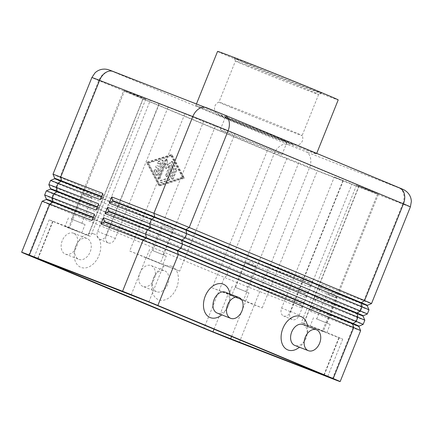 <?xml version="1.0" encoding="UTF-8"?>
<svg xmlns="http://www.w3.org/2000/svg" width="433" height="433" viewBox="0 0 433 433"><rect width="100%" height="100%" fill="white"/><g stroke="black" fill="none" stroke-linecap="round" stroke-linejoin="round"><path stroke-width="0.32" stroke-dasharray="2.17 1.62" d="M44.642 195.045A26.9 0.33 -158.1 0 0 51.565 198.065L226.941 271.161A26.9 0.33 -158.1 0 0 244.423 278.295A26.9 0.33 -158.1 0 0 262.23 285.352L304.323 301.704L301.141 303.777L259.048 287.425A23.761 0.292 21.9 0 1 243.319 281.19A23.761 0.292 21.9 0 1 227.877 274.89L52.496 201.794A23.761 0.292 21.9 0 1 46.385 199.126L46.385 199.126M304.323 301.704L301.817 307.939L259.724 291.593A26.9 0.33 21.9 0 1 241.917 284.535A26.9 0.33 21.9 0 1 224.435 277.401L49.053 204.306A26.9 0.33 21.9 0 1 42.136 201.28M46.217 199.537L46.217 199.537A23.761 0.292 -158.1 0 0 52.328 202.211L227.709 275.307A23.761 0.292 -158.1 0 0 243.151 281.607A23.761 0.292 -158.1 0 0 258.88 287.842L300.973 304.193L301.817 307.939M48.821 184.647A26.9 0.33 -158.1 0 0 55.743 187.668L231.119 260.758A26.9 0.33 -158.1 0 0 248.602 267.897A26.9 0.33 -158.1 0 0 266.414 274.955L308.507 291.301L305.319 293.374L263.226 277.028A23.761 0.292 21.9 0 1 247.497 270.793A23.761 0.292 21.9 0 1 232.056 264.487L56.674 191.397A23.761 0.292 21.9 0 1 50.564 188.728L50.564 188.723M308.507 291.301L305.996 297.541L263.903 281.196A26.9 0.33 21.9 0 1 246.096 274.138A26.9 0.33 21.9 0 1 228.613 266.999L53.232 193.908A26.9 0.33 21.9 0 1 46.315 190.877M50.396 189.134L50.396 189.14A23.761 0.292 -158.1 0 0 50.396 189.14A23.761 0.292 -158.1 0 0 56.512 191.814L231.888 264.904A23.761 0.292 -158.1 0 0 247.33 271.21A23.761 0.292 -158.1 0 0 263.064 277.445L305.157 293.79L305.996 297.541M53.005 174.245A26.9 0.33 -158.1 0 0 59.922 177.27L235.303 250.361A26.9 0.33 -158.1 0 0 252.785 257.494A26.9 0.33 -158.1 0 0 270.593 264.558L312.686 280.903L310.174 287.144L268.087 270.798A26.9 0.33 21.9 0 1 250.274 263.735A26.9 0.33 21.9 0 1 232.792 256.601L57.416 183.511A26.9 0.33 21.9 0 1 50.493 180.48M312.686 280.903L309.503 282.976L267.41 266.631A23.761 0.292 21.9 0 1 251.676 260.395A23.761 0.292 21.9 0 1 236.234 254.09L60.858 180.999A23.761 0.292 21.9 0 1 54.747 178.326L54.742 178.326M54.58 178.737L54.58 178.737A23.761 0.292 -158.1 0 0 60.69 181.416L236.072 254.507A23.761 0.292 -158.1 0 0 251.513 260.812A23.761 0.292 -158.1 0 0 267.242 267.047L309.335 283.393L310.174 287.144M360.64 330.633A26.9 0.33 21.9 0 1 360.629 330.639A26.9 0.33 21.9 0 1 352.927 327.792L352.251 323.624A23.761 0.292 -158.1 0 0 359.06 326.141L358.897 326.552A23.761 0.292 21.9 0 1 358.892 326.558A23.761 0.292 21.9 0 1 352.089 324.041L309.996 307.695L310.163 307.278L352.251 323.624L355.439 321.551A26.9 0.33 -158.1 0 0 363.141 324.398M368.997 309.839A26.9 0.33 21.9 0 1 368.992 309.839A26.9 0.33 21.9 0 1 361.29 306.992L319.197 290.646L318.352 286.895L318.52 286.478L360.613 302.824A23.761 0.292 -158.1 0 0 367.417 305.341A23.761 0.292 -158.1 0 0 367.422 305.341L367.26 305.758A23.761 0.292 21.9 0 1 367.254 305.758A23.761 0.292 21.9 0 1 360.445 303.241L318.352 286.895M364.819 320.236A26.9 0.33 21.9 0 1 364.813 320.241A26.9 0.33 21.9 0 1 357.111 317.394L356.435 313.227A23.761 0.292 -158.1 0 0 363.238 315.744A23.761 0.292 -158.1 0 0 363.238 315.738L363.076 316.155A23.761 0.292 21.9 0 1 363.07 316.155A23.761 0.292 21.9 0 1 356.267 313.644L314.174 297.292L314.342 296.881L356.435 313.227L359.617 311.154A26.9 0.33 -158.1 0 0 367.319 314.001M318.52 286.478L321.703 284.405L363.796 300.751A26.9 0.33 -158.1 0 0 371.503 303.603M215.336 126.263L160.156 263.535L148.389 258.799L203.575 121.532L234.881 133.851L179.695 271.123L129.705 251.01L184.886 113.744L150.311 100.315L97.636 231.346A6.728 4.839 -67.4 0 0 99.558 239.303A6.728 4.839 -67.4 0 0 106.653 234.848L159.328 103.817M358.827 186.239L303.647 323.505L322.331 331.294L342.725 339.136L323.451 331.034L378.631 193.762L356.521 185.227L377.516 194.027L351.959 184.101L299.284 315.127A6.728 4.839 112.6 0 1 292.188 319.586A6.728 4.839 112.6 0 1 290.262 311.625L342.936 180.599L334.314 177L351.959 184.101M303.647 323.505L301.336 322.493L303.906 323.446L359.087 186.174M145.742 99.189L124.753 90.389L69.572 227.661L49.178 219.812L68.452 227.92L87.996 235.509L143.177 98.242L145.742 99.189M143.442 98.177L88.256 235.449L90.567 236.456L87.996 235.509M286.927 158.153L231.747 295.42L243.514 300.15L298.694 162.884L267.388 150.56L123.632 90.649L143.177 98.242M83.266 194.812L91.915 198.341L83.266 194.812M73.231 219.769L81.88 223.298L73.231 219.769M71.017 218.849L85.084 224.586L71.017 218.849M79.174 231.958L65.102 226.221L79.174 231.958M328.322 294.64L336.971 298.169L328.322 294.64M318.287 319.597L326.937 323.126L318.287 319.597M316.074 318.672L330.146 324.414L316.074 318.672M324.23 331.786L310.158 326.044L324.23 331.786M164.443 226.34L173.092 229.869L164.443 226.34M154.413 251.297L163.062 254.826L154.413 251.297M152.194 250.371L166.267 256.114L152.194 250.371M160.351 263.486L146.284 257.743L160.351 263.486M247.146 263.112L255.795 266.641L247.146 263.112M237.111 288.069L245.76 291.598L237.111 288.069M234.897 287.149L248.964 292.887L234.897 287.149M243.054 300.258L228.981 294.516L243.054 300.258M87.152 238.523A11.209 7.783 111.2 0 0 87.028 238.475A11.209 7.783 111.2 0 0 77.02 243.481A11.209 7.783 111.2 0 0 74.904 248.921A11.209 7.783 111.2 0 0 78.79 259.324A11.209 7.783 111.2 0 0 78.909 259.372A11.209 7.783 111.2 0 0 90.194 251.833A11.209 7.783 111.2 0 0 87.152 238.523M94.167 234.036A17.932 12.46 111.2 0 0 77.956 241.971A17.932 12.46 111.2 0 0 74.579 250.669A17.932 12.46 111.2 0 0 80.792 267.313A17.932 12.46 111.2 0 0 98.978 255.47A17.932 12.46 111.2 0 0 94.167 234.036M73.621 233.268A11.209 7.783 111.2 0 0 73.496 233.219A11.209 7.783 111.2 0 0 62.217 240.764A11.209 7.783 111.2 0 0 65.259 254.068A11.209 7.783 111.2 0 0 65.383 254.117A11.209 7.783 111.2 0 0 76.663 246.577A11.209 7.783 111.2 0 0 73.621 233.268M156.416 291.674A11.209 7.783 -68.8 0 1 152.535 281.271A11.209 7.783 -68.8 0 1 154.646 275.837A11.209 7.783 -68.8 0 1 164.654 270.825A11.209 7.783 -68.8 0 1 164.778 270.874A11.209 7.783 -68.8 0 1 167.82 284.183A11.209 7.783 -68.8 0 1 156.54 291.723A11.209 7.783 -68.8 0 1 156.416 291.674M171.793 266.387A17.932 12.46 111.2 0 0 155.582 274.322A17.932 12.46 111.2 0 0 152.205 283.025A17.932 12.46 111.2 0 0 158.418 299.663A17.932 12.46 111.2 0 0 176.604 287.821A17.932 12.46 111.2 0 0 171.793 266.387M142.885 286.419A11.209 7.783 -68.8 0 1 139.843 273.115A11.209 7.783 -68.8 0 1 151.122 265.575A11.209 7.783 -68.8 0 1 151.247 265.624A11.209 7.783 -68.8 0 1 154.289 278.928A11.209 7.783 -68.8 0 1 143.009 286.467A11.209 7.783 -68.8 0 1 142.885 286.419M217.339 313.129A11.209 7.783 111.2 0 0 227.228 308.074A11.209 7.783 111.2 0 0 229.338 302.64A11.209 7.783 111.2 0 0 225.452 292.237M229.885 293.953A17.932 12.46 -68.8 0 1 229.663 300.886A17.932 12.46 -68.8 0 1 226.286 309.59A17.932 12.46 -68.8 0 1 221.772 314.851M303.078 324.588A11.209 7.783 -68.8 0 1 306.965 334.99A11.209 7.783 -68.8 0 1 304.854 340.43A11.209 7.783 -68.8 0 1 294.965 345.48M307.511 326.309A17.932 12.46 -68.8 0 1 307.295 333.242A17.932 12.46 -68.8 0 1 303.912 341.94A17.932 12.46 -68.8 0 1 299.398 347.206M233.842 121.067A33.265 0.406 -158.1 0 0 267.572 134.728A33.265 0.406 -158.1 0 0 287.014 142.138A33.265 0.406 -158.1 0 0 278.457 138.392A33.265 0.406 -158.1 0 0 244.726 124.731A33.265 0.406 -158.1 0 0 225.284 117.321A33.265 0.406 -158.1 0 0 233.842 121.067M273.44 150.873A33.265 0.406 21.9 0 1 282.002 154.613A33.265 0.406 21.9 0 1 262.555 147.204A33.265 0.406 21.9 0 1 228.824 133.543A33.265 0.406 21.9 0 1 220.267 129.797A33.265 0.406 21.9 0 1 239.709 137.207A33.265 0.406 21.9 0 1 273.44 150.873M246.317 63.391A47.078 0.574 -158.1 0 0 293.801 82.627A47.078 0.574 -158.1 0 0 321.562 93.219A47.078 0.574 -158.1 0 0 309.46 87.915A47.078 0.574 -158.1 0 0 261.478 68.484A47.078 0.574 -158.1 0 0 234.21 58.103A47.078 0.574 -158.1 0 0 246.317 63.391M246.983 66.054A44.837 0.547 -158.1 0 0 292.21 84.375A44.837 0.547 -158.1 0 0 318.645 94.459A44.837 0.547 -158.1 0 0 318.65 94.454A44.837 0.547 -158.1 0 0 307.116 89.409A44.837 0.547 -158.1 0 0 261.656 70.996A44.837 0.547 -158.1 0 0 235.455 61.01A44.837 0.547 -158.1 0 0 235.455 61.015A44.837 0.547 -158.1 0 0 246.983 66.054M230.459 107.162A44.837 0.547 -158.1 0 0 289.276 130.82A44.837 0.547 -158.1 0 0 302.126 135.561A44.837 0.547 -158.1 0 0 302.126 135.551A44.837 0.547 -158.1 0 0 290.592 130.517A44.837 0.547 -158.1 0 0 231.774 106.854A44.837 0.547 -158.1 0 0 218.936 102.112A44.837 0.547 -158.1 0 0 218.93 102.118A44.837 0.547 -158.1 0 0 230.459 107.162M217.566 51.403A65.01 0.796 -158.1 0 0 234.291 58.72A65.01 0.796 -158.1 0 0 300.21 85.42A65.01 0.796 -158.1 0 0 338.205 99.904M299.744 146.657A65.01 0.796 -158.1 0 0 233.831 119.963A65.01 0.796 -158.1 0 0 195.83 105.479A65.01 0.796 -158.1 0 0 212.554 112.797A65.01 0.796 -158.1 0 0 278.473 139.496A65.01 0.796 -158.1 0 0 316.469 153.975A65.01 0.796 -158.1 0 0 299.744 146.657M167.955 107.411L115.281 238.442A6.728 4.839 112.6 0 1 108.18 242.897A6.728 4.839 112.6 0 1 106.258 234.94L158.933 103.909M150.311 100.315L124.753 90.389M343.331 180.507L290.657 311.533A6.728 4.839 112.6 0 1 283.561 315.993A6.728 4.839 112.6 0 1 281.639 308.031L334.314 177M342.936 180.599L317.384 170.672L298.694 162.884M378.631 193.762L234.881 133.851M184.886 113.744L203.575 121.532M158.9 185.73L183.857 177.925L171.441 154.549L146.484 162.348L158.9 185.73L159.501 185.963L147.085 162.581L172.042 154.781L184.463 178.163L159.501 185.963M267.388 150.56L212.208 287.831L245.663 301.52L262.198 307.939L243.514 300.15M231.747 295.42L212.208 287.831M88.256 235.449L69.572 227.661M323.451 331.034L303.906 323.446M377.516 194.027L322.331 331.294M160.156 263.535L179.695 271.123M262.198 307.939L317.384 170.672M129.705 251.01L148.389 258.799M68.452 227.92L123.632 90.649M332.447 378.745L352.927 327.792L310.834 311.446L313.346 305.205L355.439 321.551L357.111 317.394L315.018 301.043L314.174 297.292M319.197 290.646L321.703 284.405M315.018 301.043L317.524 294.808L359.617 311.154L361.29 306.992L360.445 303.241L363.796 300.751L402.674 204.04L309.471 167.847A26.9 0.33 21.9 0 1 291.663 160.784A26.9 0.33 21.9 0 1 274.181 153.65L98.8 80.56A26.9 0.33 21.9 0 1 91.883 77.529M314.342 296.881L317.524 294.808M310.834 311.446L309.996 307.695M310.163 307.278L313.346 305.205M100.299 199.673L103.482 197.6L101.446 196.809M101.614 196.393L103.649 197.183L102.805 193.432M96.115 210.07L99.298 207.997L97.268 207.207M97.436 206.795L99.466 207.58L98.627 203.829M103.482 197.6L103.649 197.183M309.335 283.393L309.503 282.976M99.298 207.997L99.466 207.58M305.157 293.79L305.319 293.374M91.937 220.473L95.119 218.4L93.09 217.61M93.252 217.193L95.287 217.983L94.443 214.232M95.119 218.4L95.287 217.983M300.973 304.193L301.141 303.777M163.344 161.801L158.137 174.748A1.12 0.779 -68.8 0 1 157.011 175.495A1.12 0.779 -68.8 0 1 156.697 175.203L154.787 171.603A1.12 0.779 -68.8 0 1 154.917 170.304A1.12 0.779 -68.8 0 1 155.912 169.806A1.12 0.779 -68.8 0 1 156.232 170.104L157.423 172.35L158.884 168.718L156.73 167.82A1.12 0.779 -68.8 0 1 156.427 166.489A1.12 0.779 -68.8 0 1 157.552 165.731A1.12 0.779 -68.8 0 1 157.563 165.736L159.723 166.635L161.184 163.003L158.781 163.755A1.12 0.779 -68.8 0 1 158.381 163.75A1.12 0.779 -68.8 0 1 157.98 162.689A1.12 0.779 -68.8 0 1 158.787 161.65L162.629 160.454A1.12 0.779 -68.8 0 1 163.03 160.459A1.12 0.779 -68.8 0 1 163.344 161.801L162.743 161.569A1.12 0.779 111.2 0 0 162.429 160.226A1.12 0.779 111.2 0 0 162.023 160.215L158.186 161.417A1.12 0.779 111.2 0 0 157.379 162.456A1.12 0.779 111.2 0 0 157.78 163.512A1.12 0.779 111.2 0 0 158.18 163.517L160.578 162.77L159.122 166.402L156.963 165.503A1.12 0.779 111.2 0 0 156.952 165.498A1.12 0.779 111.2 0 0 155.82 166.256A1.12 0.779 111.2 0 0 156.129 167.582L158.283 168.48L156.822 172.118L155.626 169.866A1.12 0.779 111.2 0 0 155.312 169.574A1.12 0.779 111.2 0 0 154.316 170.066A1.12 0.779 111.2 0 0 154.186 171.371L156.096 174.97A1.12 0.779 111.2 0 0 156.41 175.262A1.12 0.779 111.2 0 0 157.536 174.515L162.743 161.569M156.822 172.118L157.423 172.35M158.283 168.48L158.884 168.718M159.122 166.402L159.723 166.635M160.578 162.77L161.184 163.003M173.46 178.385A1.12 0.779 -68.8 0 1 172.334 179.132A1.12 0.779 -68.8 0 1 172.02 177.784L175.333 169.552A1.12 0.779 -68.8 0 1 176.458 168.805A1.12 0.779 -68.8 0 1 176.772 170.147L173.46 178.385L172.859 178.152L176.171 169.915A1.12 0.779 111.2 0 0 175.858 168.572A1.12 0.779 111.2 0 0 174.732 169.314L171.419 177.552A1.12 0.779 111.2 0 0 171.733 178.894A1.12 0.779 111.2 0 0 172.859 178.152M183.024 177.562L159.988 184.767L148.519 163.181L171.56 155.977L183.024 177.562L182.423 177.33L159.387 184.534L159.988 184.767M159.387 184.534L147.918 162.949L148.519 163.181M147.918 162.949L170.954 155.745L171.56 155.977M170.954 155.745L182.423 177.33M183.857 177.925L184.463 178.163M146.484 162.348L147.085 162.581M171.441 154.549L172.042 154.781M169.639 179.543A1.12 0.779 -68.8 0 1 168.919 180.29L161.238 182.694A1.12 0.779 -68.8 0 1 160.832 182.688A1.12 0.779 -68.8 0 1 160.437 181.633A1.12 0.779 -68.8 0 1 161.244 180.593L168.442 178.342L173.406 165.996A1.12 0.779 -68.8 0 1 174.531 165.249A1.12 0.779 -68.8 0 1 174.845 166.597L169.639 179.543L169.038 179.311L174.239 166.359A1.12 0.779 111.2 0 0 173.931 165.016A1.12 0.779 111.2 0 0 172.805 165.763L167.842 178.109L160.643 180.361A1.12 0.779 111.2 0 0 159.837 181.4A1.12 0.779 111.2 0 0 160.232 182.455A1.12 0.779 111.2 0 0 160.638 182.461L168.313 180.058A1.12 0.779 111.2 0 0 169.038 179.311M167.842 178.109L168.442 178.342M167.712 175.987A1.12 0.779 -68.8 0 1 166.586 176.734A1.12 0.779 -68.8 0 1 166.272 175.387L170.234 165.53L166.402 168.81L165.926 163.734L160.048 178.347A1.12 0.779 -68.8 0 1 158.922 179.089A1.12 0.779 -68.8 0 1 158.613 177.746L165.747 160.004A1.12 0.779 -68.8 0 1 166.867 159.257A1.12 0.779 -68.8 0 1 167.29 159.918L167.798 165.336L171.89 161.834A1.12 0.779 -68.8 0 1 172.621 161.655A1.12 0.779 -68.8 0 1 172.935 162.997L167.712 175.987L167.111 175.755L172.329 162.765A1.12 0.779 111.2 0 0 172.02 161.417A1.12 0.779 111.2 0 0 171.284 161.601L167.198 165.097L166.689 159.685A1.12 0.779 111.2 0 0 166.267 159.025A1.12 0.779 111.2 0 0 165.141 159.766L158.013 177.514A1.12 0.779 111.2 0 0 158.321 178.856A1.12 0.779 111.2 0 0 159.447 178.115L165.325 163.501L165.801 168.578L169.633 165.298L165.671 175.154A1.12 0.779 111.2 0 0 165.985 176.502A1.12 0.779 111.2 0 0 167.111 175.755M169.633 165.298L170.234 165.53M165.801 168.578L166.402 168.81M165.325 163.501L165.926 163.734M167.198 165.097L167.798 165.336M283.209 140.238A40.35 0.493 21.9 0 1 282.024 140.514A40.35 0.493 21.9 0 1 229.089 119.221A40.35 0.493 21.9 0 1 230.275 118.945A40.35 0.493 21.9 0 1 283.209 140.238M206.438 107.687L112.84 71.58L288.216 144.671A13.45 9.672 -67.4 0 0 280.368 145.851A13.45 9.672 -67.4 0 0 274.181 153.65L235.303 250.361L236.072 254.507L232.792 256.601L231.119 260.758L232.056 264.487L228.613 266.999L226.941 271.161L227.877 274.89L224.435 277.401L203.948 328.355M112.84 71.58A13.45 9.672 112.6 0 0 104.992 72.76A13.45 9.672 112.6 0 0 98.8 80.56L59.922 177.27L60.858 180.999L57.416 183.511L55.743 187.668L56.512 191.814L53.232 193.908L51.565 198.065L52.496 201.794L49.053 204.306L28.573 255.264M239.238 342.552L259.724 291.593L258.88 287.842L262.23 285.352L263.903 281.196L263.226 277.028L266.414 274.955L268.087 270.798L267.242 267.047L270.593 264.558L309.471 167.847A13.45 9.342 -68.8 0 0 310.493 157.969A13.45 9.342 -68.8 0 0 305.86 151.772L399.069 187.965A13.45 9.342 -68.8 0 1 403.697 194.163A13.45 9.342 -68.8 0 1 402.674 204.04A26.9 0.33 21.9 0 0 410.381 206.887A26.9 0.33 21.9 0 1 410.381 206.887M97.636 231.346L106.258 234.94M106.653 234.848L115.281 238.442M131.188 294.873L146.24 257.435M37.985 258.674L53.032 221.236M299.284 315.127L290.657 311.533M290.262 311.625L281.639 308.031M399.069 187.965L224.083 114.783M288.216 144.671L305.86 151.772M148.833 301.969L163.885 264.531M37.676 258.555L52.642 221.328M214.059 329.15L228.018 294.418M231.612 336.468L245.663 301.52M323.906 374.935L338.871 337.713M324.214 375.059L339.261 337.626M157.536 174.515L158.137 174.748M156.096 174.97L156.697 175.203M154.186 171.371L154.787 171.603M155.626 169.866L156.232 170.104M156.129 167.582L156.73 167.82M158.18 163.517L158.781 163.755M158.186 161.417L158.787 161.65M162.023 160.215L162.629 160.454M171.419 177.552L172.02 177.784M174.732 169.314L175.333 169.552M176.171 169.915L176.772 170.147M168.313 180.058L168.919 180.29M160.638 182.461L161.238 182.694M160.643 180.361L161.244 180.593M172.805 165.763L173.406 165.996M174.239 166.359L174.845 166.597M165.671 175.154L166.272 175.387M159.447 178.115L160.048 178.347M158.013 177.514L158.613 177.746M165.141 159.766L165.747 160.004M166.689 159.685L167.29 159.918M171.284 161.601L171.89 161.834M172.329 162.765L172.935 162.997M318.65 94.454L302.126 135.561C302.97 137.245 303.04 139.074 302.337 141.05C301.271 143.464 299.409 144.86 296.746 145.239L293.368 144.768L282.1 140.541L228.656 119.043L218.876 114.826L216.11 112.824C214.454 110.713 214.075 108.412 214.979 105.928C215.834 104.017 217.155 102.745 218.936 102.112L235.455 61.01M356.521 185.227L301.336 322.493M145.748 99.189L90.567 236.456M81.88 223.298L91.915 198.341L88.034 193.215L81.685 194.228L71.651 219.19M68.446 217.902L65.102 226.221M326.937 323.126L336.971 298.169L333.091 293.038L326.742 294.056L316.707 319.013M313.503 317.725L310.158 326.044M163.062 254.826L173.092 229.869L169.216 224.738L162.868 225.755L152.833 250.712M149.629 249.424L146.284 257.743M245.76 291.598L255.795 266.641L251.914 261.51L245.565 262.528L235.53 287.485M232.326 286.197L228.981 294.516M74.904 248.921L74.579 250.669M77.02 243.481L77.956 241.971M73.496 233.219L87.028 238.475M152.53 281.271L152.205 283.025M154.646 275.837L155.582 274.322M151.122 265.575L164.654 270.825M227.228 308.074L226.286 309.59M229.338 302.64L229.663 300.886M306.965 334.99L307.295 333.242M304.854 340.43L303.912 341.94M287.014 142.138L282.002 154.613M321.562 93.219L318.645 94.459M196.495 103.823L195.83 105.479M108.185 242.897L99.558 239.303M292.188 319.586L283.561 315.993M316.707 153.385L316.469 153.975M235.455 61.015L234.21 58.103M220.267 129.797L225.284 117.321M156.54 291.723L143.009 286.467M65.383 254.117L78.909 259.372M245.619 301.206L248.964 292.887M162.922 264.433L166.267 256.114M326.801 332.733L330.146 324.414M81.745 232.905L85.084 224.586M49.178 219.812L34.131 257.251M342.725 339.136L327.673 376.575M157.011 175.495L156.41 175.262M155.912 169.806L155.312 169.574M158.381 163.75L157.78 163.512M163.03 160.459L162.429 160.226M172.334 179.132L171.733 178.894M176.458 168.805L175.858 168.572M160.832 182.688L160.232 182.455M174.531 165.249L173.931 165.016M166.586 176.734L165.985 176.502M158.922 179.089L158.321 178.856M166.867 159.257L166.267 159.025M172.621 161.655L172.02 161.417"/><path stroke-width="0.65" d="M109.316 203.174L112.499 201.101L154.592 217.447A23.761 0.292 21.9 0 1 170.326 223.682A23.761 0.292 21.9 0 1 185.768 229.988L361.144 303.078A23.761 0.292 21.9 0 1 367.254 305.752L367.422 305.341L371.503 303.603A26.9 0.33 -158.1 0 0 371.509 303.598A26.9 0.33 -158.1 0 0 364.586 300.572L189.21 227.477A26.9 0.33 -158.1 0 0 171.728 220.343A26.9 0.33 -158.1 0 0 153.921 213.285L111.828 196.934L109.316 203.174L151.409 219.52A26.9 0.33 21.9 0 1 169.216 226.583A26.9 0.33 21.9 0 1 186.699 233.717L362.08 306.808A26.9 0.33 21.9 0 1 368.997 309.833L367.325 313.995A26.9 0.33 -158.1 0 0 367.325 313.995A26.9 0.33 -158.1 0 0 367.325 314.001A26.9 0.33 -158.1 0 0 360.408 310.97L185.026 237.879A26.9 0.33 -158.1 0 0 167.544 230.74A26.9 0.33 -158.1 0 0 149.737 223.682L107.644 207.337L105.138 213.572L147.231 229.923A26.9 0.33 21.9 0 1 165.038 236.981A26.9 0.33 21.9 0 1 182.52 244.115L357.896 317.21A26.9 0.33 21.9 0 1 364.819 320.231L363.146 324.398A26.9 0.33 -158.1 0 0 363.146 324.398L363.141 324.398A26.9 0.33 -158.1 0 0 356.224 321.367L180.848 248.277A26.9 0.33 -158.1 0 0 163.365 241.143A26.9 0.33 -158.1 0 0 145.558 234.08L103.465 217.734L100.954 223.975L143.047 240.32A26.9 0.33 21.9 0 1 160.859 247.378A26.9 0.33 21.9 0 1 178.336 254.517L353.718 327.608L333.231 378.561A26.9 0.33 21.9 0 1 340.154 381.592A26.9 0.33 21.9 0 1 340.149 381.597A26.9 0.33 21.9 0 1 332.447 378.745L239.238 342.552A26.9 0.33 21.9 0 1 221.431 335.488A26.9 0.33 21.9 0 1 203.948 328.355L28.573 255.264A26.9 0.33 21.9 0 1 21.65 252.233L42.136 201.28A26.9 0.33 21.9 0 1 42.136 201.275A26.9 0.33 21.9 0 1 49.844 204.122L91.937 220.473L94.443 214.232L52.35 197.886A26.9 0.33 -158.1 0 0 44.648 195.034L46.385 199.126A23.761 0.292 21.9 0 1 46.391 199.12A23.761 0.292 21.9 0 1 46.385 199.12A23.761 0.292 21.9 0 1 53.194 201.632L93.252 217.193M42.136 201.275A26.9 0.33 21.9 0 1 42.142 201.275L46.217 199.537A23.761 0.292 -158.1 0 0 46.217 199.537L46.217 199.537A23.761 0.292 -158.1 0 1 53.026 202.049L52.35 197.886L54.022 193.724L96.115 210.07L98.627 203.829L56.534 187.484A26.9 0.33 -158.1 0 0 48.826 184.637A26.9 0.33 -158.1 0 0 48.821 184.642A26.9 0.33 -158.1 0 0 48.821 184.647L50.493 180.48A26.9 0.33 21.9 0 1 50.499 180.48A26.9 0.33 21.9 0 1 50.499 180.474A26.9 0.33 21.9 0 1 58.206 183.327L100.299 199.673L102.805 193.432L60.712 177.086A26.9 0.33 -158.1 0 0 53.01 174.239A26.9 0.33 -158.1 0 0 53.005 174.239A26.9 0.33 -158.1 0 0 53.005 174.245L54.742 178.326A23.761 0.292 21.9 0 1 61.556 180.837L101.614 196.393M21.65 252.233A26.9 0.33 21.9 0 1 21.655 252.233A26.9 0.33 21.9 0 1 29.357 255.08L49.844 204.122L53.026 202.049L93.09 217.61M48.821 184.647L50.564 188.723A23.761 0.292 21.9 0 1 50.564 188.723A23.761 0.292 21.9 0 1 50.569 188.718A23.761 0.292 21.9 0 1 57.373 191.234L97.436 206.795M44.642 195.039A26.9 0.33 -158.1 0 0 44.642 195.045A26.9 0.33 -158.1 0 0 44.642 195.039L46.315 190.877A26.9 0.33 21.9 0 1 46.32 190.877L46.32 190.877A26.9 0.33 21.9 0 1 54.022 193.724L57.205 191.651A23.761 0.292 -158.1 0 0 50.401 189.134L50.401 189.134A23.761 0.292 -158.1 0 0 50.396 189.134L46.32 190.877M101.446 196.809L61.389 181.254A23.761 0.292 -158.1 0 0 54.585 178.737A23.761 0.292 -158.1 0 0 54.58 178.737L50.499 180.48M100.954 223.975L104.142 221.902L146.23 238.247A23.761 0.292 21.9 0 1 161.964 244.483A23.761 0.292 21.9 0 1 177.406 250.788L352.781 323.879A23.761 0.292 21.9 0 1 358.897 326.547A23.761 0.292 21.9 0 1 358.897 326.552L359.065 326.136A23.761 0.292 -158.1 0 0 359.065 326.136A23.761 0.292 -158.1 0 0 352.949 323.462L177.573 250.371A23.761 0.292 -158.1 0 0 162.131 244.066A23.761 0.292 -158.1 0 0 146.397 237.831L104.304 221.485L103.465 217.734M105.138 213.572L108.32 211.499L150.413 227.85L147.231 229.923L145.558 234.08L146.397 237.831L143.047 240.32L122.566 291.274A26.9 0.33 21.9 0 1 140.373 298.337A26.9 0.33 21.9 0 1 157.856 305.471L178.336 254.517L177.406 250.788L180.848 248.277L182.52 244.115L181.584 240.385L356.965 313.481A23.761 0.292 21.9 0 1 363.076 316.15A23.761 0.292 21.9 0 1 363.076 316.155L364.819 320.231A26.9 0.33 21.9 0 1 364.819 320.236M363.076 316.155L363.244 315.738A23.761 0.292 -158.1 0 0 363.244 315.738A23.761 0.292 -158.1 0 0 357.133 313.064L357.896 317.21L356.224 321.367L352.781 323.879L353.718 327.608A26.9 0.33 21.9 0 1 360.635 330.633A26.9 0.33 21.9 0 1 360.64 330.633L340.154 381.592M368.997 309.833A26.9 0.33 21.9 0 1 368.997 309.839L367.254 305.752A23.761 0.292 21.9 0 1 367.26 305.758M367.422 305.341A23.761 0.292 -158.1 0 0 361.311 302.667L362.08 306.808L360.408 310.97L357.133 313.064L181.752 239.974A23.761 0.292 -158.1 0 0 166.31 233.668A23.761 0.292 -158.1 0 0 150.581 227.433L108.488 211.088L107.644 207.337M97.268 207.207L57.205 191.651L56.534 187.484L58.206 183.327L61.556 180.837L60.712 177.086L99.59 80.376A13.45 9.342 -68.8 0 1 105.663 72.603A13.45 9.342 -68.8 0 1 113.083 71.429C108.32 69.637 108.347 69.426 104.716 69.096L102.773 69.188C99.79 69.572 97.203 70.796 95.022 72.863L91.883 77.529A26.9 0.33 21.9 0 1 91.888 77.523A26.9 0.33 21.9 0 1 99.59 80.376L192.799 116.569L153.921 213.285L154.76 217.03L151.409 219.52L149.737 223.682L150.413 227.85A23.761 0.292 21.9 0 1 166.142 234.085A23.761 0.292 21.9 0 1 181.584 240.385L185.026 237.879L186.699 233.717L185.936 229.571A23.761 0.292 -158.1 0 0 170.488 223.271A23.761 0.292 -158.1 0 0 154.76 217.03L112.667 200.685L111.828 196.934M225.452 292.237A11.209 7.783 111.2 0 0 225.333 292.188A11.209 7.783 111.2 0 0 214.054 299.728A11.209 7.783 111.2 0 0 217.095 313.032A11.209 7.783 111.2 0 0 217.214 313.086A11.209 7.783 111.2 0 0 217.339 313.129M221.772 314.851A17.932 12.46 -68.8 0 1 210.075 317.524A17.932 12.46 -68.8 0 1 205.264 296.091A17.932 12.46 -68.8 0 1 223.455 284.243A17.932 12.46 -68.8 0 1 229.885 293.953M230.621 318.287A11.209 7.783 111.2 0 0 230.746 318.336A11.209 7.783 111.2 0 0 242.025 310.797A11.209 7.783 111.2 0 0 238.984 297.493A11.209 7.783 111.2 0 0 238.859 297.439A11.209 7.783 111.2 0 0 227.579 304.984A11.209 7.783 111.2 0 0 230.621 318.287M294.965 345.48A11.209 7.783 -68.8 0 1 294.841 345.437A11.209 7.783 -68.8 0 1 294.721 345.388A11.209 7.783 -68.8 0 1 291.68 332.079A11.209 7.783 -68.8 0 1 302.959 324.539A11.209 7.783 -68.8 0 1 303.078 324.588M299.398 347.206A17.932 12.46 -68.8 0 1 287.701 349.875A17.932 12.46 -68.8 0 1 282.89 328.441A17.932 12.46 -68.8 0 1 301.081 316.599A17.932 12.46 -68.8 0 1 307.511 326.309M316.61 329.843A11.209 7.783 -68.8 0 1 319.651 343.147A11.209 7.783 -68.8 0 1 308.372 350.692A11.209 7.783 -68.8 0 1 308.247 350.643A11.209 7.783 -68.8 0 1 305.205 337.334A11.209 7.783 -68.8 0 1 316.491 329.794A11.209 7.783 -68.8 0 1 316.61 329.843M316.707 153.385L338.205 99.904A65.01 0.796 -158.1 0 0 321.486 92.586A65.01 0.796 -158.1 0 0 255.567 65.886A65.01 0.796 -158.1 0 0 217.566 51.403L196.495 103.823M37.985 258.674L148.833 301.969L327.673 376.575L212.971 331.857L37.985 258.674M122.566 291.274L29.357 255.08M399.464 187.879A13.45 9.672 112.6 0 1 399.621 187.938A13.45 9.672 112.6 0 1 404.368 194.006A13.45 9.672 112.6 0 1 403.464 203.856L364.586 300.572L361.311 302.667L185.936 229.571L189.21 227.477L228.088 130.766A13.45 9.672 -67.4 0 0 228.992 120.915A13.45 9.672 -67.4 0 0 224.24 114.848A13.45 9.672 -67.4 0 0 224.083 114.783L206.438 107.687A13.45 9.342 -68.8 0 0 206.292 107.628A13.45 9.342 -68.8 0 0 198.871 108.797A13.45 9.342 -68.8 0 0 192.799 116.569A26.9 0.33 21.9 0 1 210.606 123.632A26.9 0.33 21.9 0 1 228.088 130.766L403.464 203.856A26.9 0.33 21.9 0 1 410.387 206.887L371.509 303.598M112.499 201.101L112.667 200.685M108.32 211.499L108.488 211.088M333.231 378.561L157.856 305.471M104.142 221.902L104.304 221.485M54.747 178.326A23.761 0.292 21.9 0 1 54.742 178.326A23.761 0.292 21.9 0 1 54.747 178.32L54.58 178.737M410.387 206.887L411.35 201.475C411.236 198.433 410.224 195.727 408.314 193.351L406.977 191.933C404.2 189.681 403.794 189.735 399.621 187.938L224.24 114.848L113.083 71.429A13.45 9.342 -68.8 0 1 113.235 71.488M212.971 331.857L214.059 329.15M230.616 338.958L231.612 336.468M358.897 326.547L360.635 330.633M91.883 77.529L53.005 174.239M230.746 318.336L217.214 313.086M308.372 350.692L294.841 345.437M316.491 329.794L302.959 324.539M225.333 292.188L238.859 297.439M363.244 315.738L367.325 314.001M359.065 326.141L363.141 324.398M50.564 188.723L50.396 189.134M46.385 199.12L46.217 199.537"/></g></svg>
